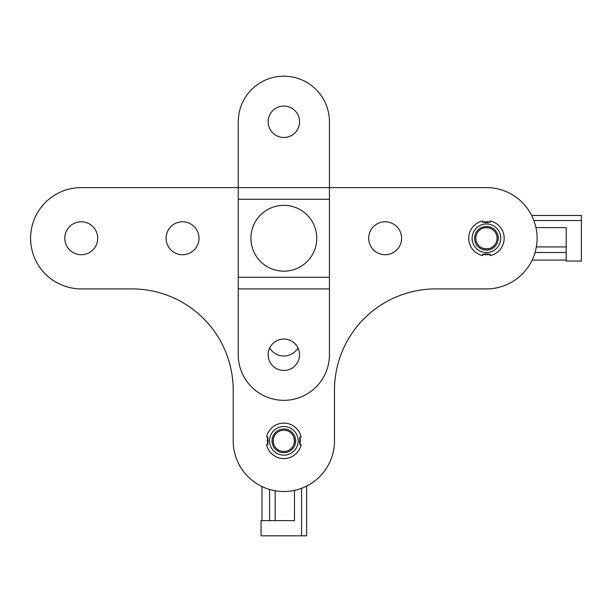 <?xml version="1.0" encoding="UTF-8"?>
<svg xmlns="http://www.w3.org/2000/svg" width="612" height="612" viewBox="0 0 612 612"><rect width="100%" height="100%" fill="white"/><g stroke="black" fill="none" stroke-linecap="round" stroke-linejoin="round"><path stroke-width="0.92" d="M306.635 486.081L306.635 535.814L261.049 535.814L261.049 520.621L294.479 520.621L294.479 490.373L294.479 520.621L275.178 520.621L275.178 490.755M267.742 444.649L266.526 444.649A17.725 17.725 0 0 0 301.158 444.649L299.941 444.649C299.498 442.124 299.498 439.592 299.941 437.052L301.158 437.052A17.725 17.725 0 0 0 266.526 437.052L267.742 437.052C268.186 439.584 268.186 442.116 267.742 444.649M273.908 444.649C273.136 442.124 273.136 439.592 273.908 437.052M283.838 451.488A10.633 10.633 0 0 1 273.204 440.854A10.633 10.633 0 0 1 283.838 430.213A10.633 10.633 0 0 1 294.479 440.854A10.633 10.633 0 0 1 283.838 451.488M262.005 486.555L262.005 520.621M293.775 437.052C294.54 439.584 294.54 442.116 293.775 444.649M531.667 215.47L581.4 215.47L581.4 261.049L566.207 261.049L566.207 227.618L535.951 227.618L566.207 227.618L566.207 246.919L536.334 246.919M490.235 254.355L490.235 255.571A17.725 17.725 0 0 0 490.235 220.94L490.235 222.164C487.703 222.607 485.171 222.607 482.638 222.164L482.638 220.94A17.725 17.725 0 0 0 482.638 255.571L482.638 254.355C485.163 253.911 487.695 253.911 490.235 254.355M490.235 248.189C487.703 248.962 485.171 248.962 482.638 248.189M497.074 238.259A10.633 10.633 0 0 1 486.433 248.893A10.633 10.633 0 0 1 475.799 238.259A10.633 10.633 0 0 1 486.433 227.618A10.633 10.633 0 0 1 497.074 238.259M532.134 260.092L566.207 260.092M482.638 228.322C485.163 227.557 487.695 227.557 490.235 228.322M250.92 238.259A32.918 32.918 0 0 0 283.838 271.177A32.918 32.918 0 0 0 316.764 238.259A32.918 32.918 0 0 0 283.838 205.334A32.918 32.918 0 0 0 250.92 238.259M329.424 288.91L329.424 187.609L238.259 187.609L238.259 121.765A45.586 45.586 0 0 1 283.838 76.186A45.586 45.586 0 0 1 329.424 121.765L329.424 187.609L486.433 187.609A50.651 50.651 0 0 1 537.084 238.259A50.651 50.651 0 0 1 486.433 288.91L435.79 288.91A101.294 101.294 0 0 0 334.489 390.204L334.489 440.854A50.651 50.651 0 0 1 283.838 491.497A50.651 50.651 0 0 1 233.195 440.854L233.195 390.204A101.294 101.294 0 0 0 131.894 288.91L81.251 288.91A50.651 50.651 0 0 1 30.6 238.259A50.651 50.651 0 0 1 81.251 187.609L238.259 187.609L238.259 354.746A45.586 45.586 0 0 0 283.838 400.332A45.586 45.586 0 0 0 329.424 354.746L329.424 288.91L238.259 288.91M81.251 221.796A16.463 16.463 0 0 1 97.706 238.259A16.463 16.463 0 0 1 81.251 254.722A16.463 16.463 0 0 1 64.788 238.259A16.463 16.463 0 0 1 81.251 221.796M182.544 221.796A16.463 16.463 0 0 1 199.007 238.259A16.463 16.463 0 0 1 182.544 254.722A16.463 16.463 0 0 1 166.082 238.259A16.463 16.463 0 0 1 182.544 221.796M482.661 222.233A16.463 16.463 0 0 1 490.212 222.233M490.212 254.278A16.463 16.463 0 0 1 482.661 254.278M385.139 221.796A16.463 16.463 0 0 1 401.602 238.259A16.463 16.463 0 0 1 385.139 254.722A16.463 16.463 0 0 1 368.676 238.259A16.463 16.463 0 0 1 385.139 221.796M297.998 347.953A16.463 16.463 0 0 1 269.685 347.953M299.865 437.075A16.463 16.463 0 0 1 299.865 444.626M267.819 444.626A16.463 16.463 0 0 1 267.819 437.075M283.838 339.048A15.698 15.698 0 0 1 299.543 354.746A15.698 15.698 0 0 1 283.838 370.451A15.698 15.698 0 0 1 268.14 354.746A15.698 15.698 0 0 1 283.838 339.048M329.424 277.259L238.259 277.259M329.424 199.26L238.259 199.26M283.838 106.067A15.698 15.698 0 0 1 299.543 121.765A15.698 15.698 0 0 1 283.838 137.47A15.698 15.698 0 0 1 268.14 121.765A15.698 15.698 0 0 1 283.838 106.067M301.571 535.814L301.571 488.299M283.838 455.167A14.313 14.313 0 0 1 269.525 440.854A14.313 14.313 0 0 1 283.838 426.533A14.313 14.313 0 0 1 298.159 440.854A14.313 14.313 0 0 1 283.838 455.167M269.601 489.455L269.601 520.621M283.838 452.681A11.827 11.827 0 0 0 295.665 440.854A11.827 11.827 0 0 0 283.838 429.027A11.827 11.827 0 0 0 272.011 440.854A11.827 11.827 0 0 0 283.838 452.681M581.4 220.534L533.878 220.534M500.754 238.259A14.313 14.313 0 0 1 486.433 252.572A14.313 14.313 0 0 1 472.12 238.259A14.313 14.313 0 0 1 486.433 223.946A14.313 14.313 0 0 1 500.754 238.259M535.041 252.496L566.207 252.496M498.26 238.259A11.827 11.827 0 0 0 486.433 226.432A11.827 11.827 0 0 0 474.606 238.259A11.827 11.827 0 0 0 486.433 250.086A11.827 11.827 0 0 0 498.26 238.259"/></g></svg>
